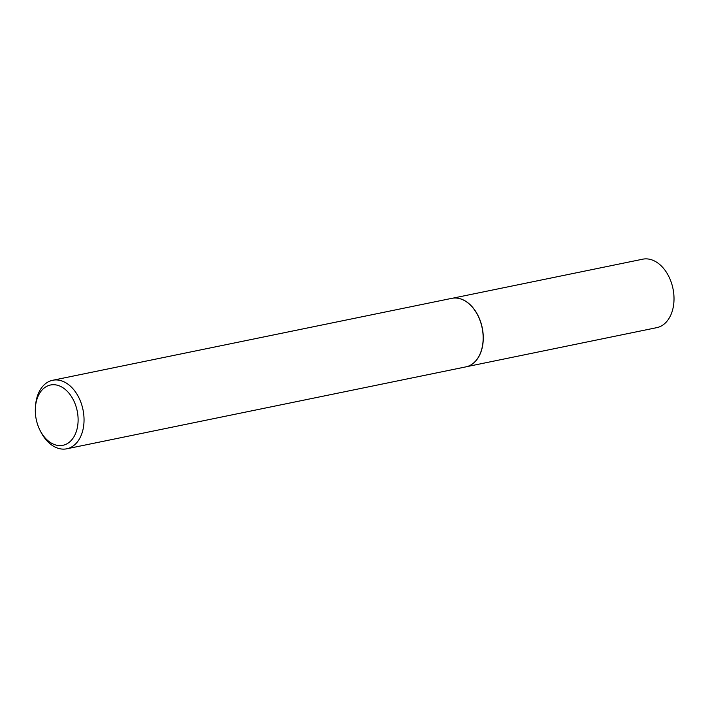 <?xml version="1.0" encoding="UTF-8"?>
<svg xmlns="http://www.w3.org/2000/svg" width="708" height="708" viewBox="0 0 708 708"><rect width="100%" height="100%" fill="white"/><g stroke="black" fill="none" stroke-linecap="round" stroke-linejoin="round"><path stroke-width="1.06" d="M455.775 298.024A34.949 23.745 78.4 0 1 455.846 298.033A34.949 23.745 78.4 0 1 482.113 327.211A34.949 23.745 78.4 0 1 470.466 365.195A34.949 23.745 78.4 0 1 469.714 365.576A34.949 23.745 78.4 0 1 469.643 365.602M452.854 298.165L642.687 259.199A34.949 23.745 78.4 0 1 672.166 285.28A34.949 23.745 78.4 0 1 661.201 326.043A34.949 23.745 78.4 0 1 656.741 327.662L466.908 366.629M35.4 407.658L35.515 406.02A34.984 23.771 78.4 0 1 48.233 381.886A34.984 23.771 78.4 0 1 52.693 380.267L451.81 298.342A34.984 23.771 78.4 0 1 455.704 298.024A34.984 23.771 78.4 0 1 481.998 327.238A34.984 23.771 78.4 0 1 470.333 365.257A34.984 23.771 78.4 0 1 469.581 365.638A34.984 23.771 78.4 0 1 465.873 366.877L66.756 448.801A34.984 23.771 78.4 0 1 40.825 431.889L40.073 430.429A30.78 20.913 -101.6 0 0 66.826 443.881A30.78 20.913 -101.6 0 0 75.57 405.065A30.78 20.913 -101.6 0 0 46.595 386.426A30.78 20.913 -101.6 0 0 35.4 407.658A30.78 20.913 -101.6 0 0 40.073 430.429M52.693 380.267A34.984 23.771 78.4 0 1 82.19 406.374A34.984 23.771 78.4 0 1 71.225 447.182A34.984 23.771 78.4 0 1 66.756 448.801"/></g></svg>
